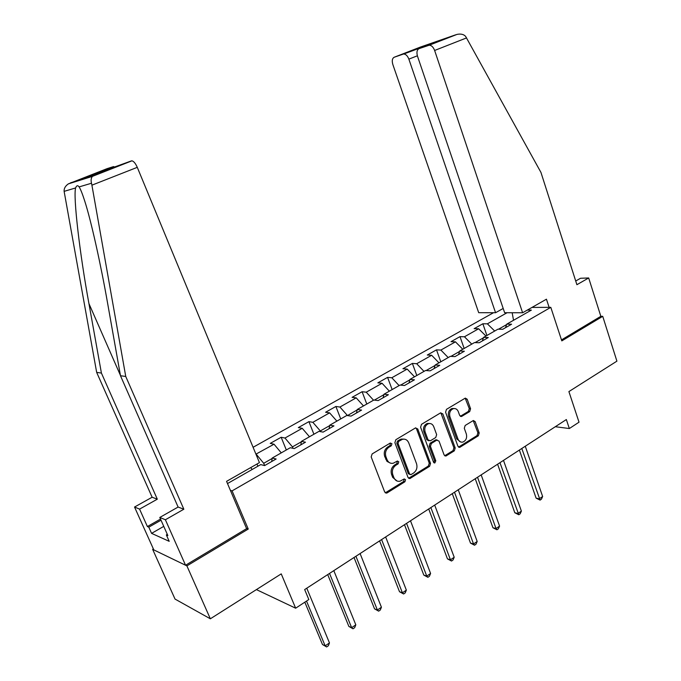 <?xml version="1.0" encoding="UTF-8"?>
<svg xmlns="http://www.w3.org/2000/svg" width="681" height="681" viewBox="0 0 681 681"><rect width="100%" height="100%" fill="white"/><g stroke="black" fill="none" stroke-linecap="round" stroke-linejoin="round"><path stroke-width="1.02" d="M391.933 443.731L390.239 443.076L372.149 453.921L371.179 456.925L384.705 492.031L387.14 492.899L404.914 481.773L405.561 479.705L404.242 478.939L400.002 481.203C397.227 481.705 395.201 480.522 393.916 477.679L392.818 474.776C391.711 470.818 392.716 467.66 395.823 465.285L398.121 463.872L398.777 461.803L397.415 461.02L393.312 463.216C390.451 463.77 388.366 462.578 387.038 459.641L385.923 456.713C384.808 452.729 385.821 449.554 388.953 447.204L391.269 445.808L391.933 443.731M390.409 463.123L387.012 461.395L384.697 456.466C383.582 452.49 384.595 449.324 387.727 446.974L390.043 445.578L390.375 443.008M385.293 492.84L403.663 481.493L404.063 478.998M397.117 481.05L392.69 477.398L391.584 474.504C390.477 470.554 391.481 467.396 394.588 465.021L396.887 463.616L397.253 461.08M469.703 411.579L470.571 408.753L467.183 399.228L465.302 398.113L446.472 409.349L445.578 412.209L457.938 446.276L459.743 447.366L478.343 435.797L479.203 432.988L475.151 421.607L473.338 420.509L465.166 425.472L464.297 428.306L466.332 433.984C467.209 437.909 466.051 440.598 462.867 442.071C460.662 442.488 459.045 441.518 458.024 439.143L449.92 416.729C449.026 412.865 450.132 410.183 453.248 408.677C455.555 408.183 457.24 409.17 458.313 411.656L459.649 415.393L461.514 416.5L469.703 411.579L468.4 411.418L469.269 408.6L465.183 398.155M153.378 548.92L152.646 549.337L186.892 565.877L210.344 618.799L281.236 573.87L295.648 608.201L308.825 599.552L304.671 589.567L566.345 419.547L569.342 428.536L579.02 422.186L568.899 391.584L616.909 361.151L602.728 316.325L600.838 316.316L561.485 339.896M186.892 565.877L248.25 529.052L232.085 490.882L550.801 307.344L561.808 340.883L602.728 316.325M417.734 428.945L415.384 427.991L395.823 439.722L394.886 442.676L408.03 477.458L409.902 478.556L429.617 466.306L430.52 463.403L417.734 428.945L416.474 428.749L415.776 427.821M421.505 424.323L440.513 412.924L442.803 413.878L455.197 447.987L454.321 450.839L445.919 456.015L444.097 454.925L439.024 441.092L436.725 440.173L431.354 443.476L430.452 446.37L435.789 460.816L434.827 462.978L433.542 462.212L420.594 427.225L421.505 424.323M210.344 618.799L175.034 599.076L152.646 549.337M531.989 307.429L550.801 307.344M493.512 312.715L253.094 447.289M232.085 490.882L230.382 490.346M486.906 335.478L482.855 323.764L474.129 328.676L478.632 328.77L464.451 336.78L459.99 336.635L451.026 341.675L455.461 341.845L440.888 350.068L436.504 349.847L427.302 355.031L431.66 355.278L416.687 363.722L412.38 363.424L402.922 368.744L407.195 369.076L391.813 377.759L387.583 377.376L377.861 382.85L382.058 383.267L366.233 392.196L362.096 391.72L352.103 397.338L356.197 397.849L339.921 407.034L335.886 406.472L325.603 412.252L329.604 412.856L312.843 422.314L308.91 421.641L298.329 427.6L302.228 428.306L284.973 438.036L281.159 437.262L270.263 443.391L274.034 444.208L255.928 454.15M482.855 323.764L487.383 323.833L507.047 312.741M527.307 310.093L531.384 310.085L506.792 324.13L511.584 324.207L502.706 329.289L497.93 329.187L483.57 337.384L488.303 337.529L479.177 342.756L474.47 342.577L459.709 351.004L464.365 351.234L454.985 356.606L450.354 356.342L435.185 365.007L439.756 365.322L430.103 370.847L425.565 370.498L409.953 379.411L414.44 379.819L404.514 385.506L400.053 385.054L383.99 394.231L388.391 394.733L378.168 400.581L373.809 400.045L357.27 409.477L361.568 410.081L351.038 416.108L346.782 415.47L329.757 425.191L333.945 425.897L323.1 432.112L318.955 431.354L301.402 441.373L305.48 442.199L294.303 448.592L290.276 447.723L272.187 458.049L276.137 458.994L264.611 465.591L260.712 464.604L227.505 483.553M483.416 337.836L475.074 342.603M485.945 336.022L478.632 328.77M471.763 344.126L464.451 336.78M483.57 337.384L482.361 340.934M459.564 351.456L450.95 356.376M462.774 349.251L455.461 341.845M448.2 357.576L440.888 350.068M459.709 351.004L458.577 354.546M435.048 365.459L426.136 370.541M438.973 362.845L431.66 355.278M423.999 371.392L416.687 363.722M435.185 365.007L434.129 368.549M409.826 379.853L400.624 385.114M414.508 376.806L407.195 369.076M399.109 385.599L391.813 377.759M409.953 379.411L408.983 382.943M383.88 394.674L374.363 400.113M389.353 391.166L382.058 383.267M373.52 400.198L366.233 392.196M383.99 394.231L383.114 397.747M357.176 409.928L347.463 415.572M363.484 405.927L356.197 397.849M347.429 415.487L339.921 407.034M357.27 409.477L356.495 412.992M329.672 425.634L320.334 430.962L320.615 431.66M336.874 421.122L329.604 412.856M320.334 430.962L312.843 422.314M329.757 425.191L329.085 428.681M301.334 441.807L292.447 446.889L293.026 448.319M309.48 436.759L302.228 428.306M292.447 446.889L284.973 438.036M301.402 441.373L300.849 444.846M272.136 458.483L263.709 463.293L264.654 465.566M281.27 452.865L274.034 444.208M263.709 463.293L256.269 454.236M272.187 458.049L271.745 461.505M252.2 469.456L250.702 467.609M256.414 589.601L295.648 608.201M555.287 426.723L569.342 428.536M506.63 324.582L498.543 329.195M513.525 320.283L512.172 312.749M494.695 331.034L487.383 323.833M506.792 324.13L505.506 327.68M257.903 466.204L256.992 464.016M286.318 449.979L281.159 437.262M313.915 434.231L308.91 421.641M340.73 418.926L335.886 406.472M366.795 404.046L362.096 391.72M392.145 389.575L387.583 377.376M416.798 375.495L412.38 363.424M440.794 361.798L436.504 349.847M464.161 348.468L459.99 336.635M248.25 529.052L246.513 528.413M408.617 478.283L428.349 466.051L429.251 463.148L416.474 428.749M398.691 441.348L398.036 443.408L409.545 473.908L410.856 474.674L413.58 473.04C416.619 470.69 417.598 467.566 416.525 463.659L408.745 442.888C407.417 439.909 405.314 438.717 402.437 439.313L398.691 441.348L397.457 441.126L396.802 443.186L398.036 443.408M409.945 474.478L408.294 473.635L396.802 443.186M403.986 439.117L401.186 439.092L399.866 439.671L401.109 439.892M397.457 441.126L399.866 439.671M444.693 455.759L453.027 450.618L453.912 447.766L440.82 412.78M437.108 440.003L435.457 439.96L430.086 443.254L429.183 446.149L434.512 460.569L435.789 460.816M433.788 462.637L434.512 460.569M433.72 426.646C432.639 424.161 430.911 423.165 428.553 423.659C425.327 425.199 424.169 427.932 425.097 431.873L428.051 439.875L430.366 440.803L435.746 437.508L436.649 434.623L433.72 426.646M429.592 423.497L427.285 423.471C424.059 425.012 422.91 427.745 423.829 431.669L425.097 431.873M428.724 440.777L426.783 439.662L423.829 431.669M460.313 416.295L468.4 411.418M454.142 408.515L451.963 408.515C448.847 410.022 447.74 412.703 448.626 416.559L449.92 416.729M460.671 441.986L456.73 438.93L448.626 416.559M458.534 447.119L477.032 435.602L477.892 432.793L473.21 420.552M304.824 602.183L322.471 644.515L325.169 645.869L329.468 642.924L306.765 588.205M306.518 601.068L325.169 645.869L326.633 646.95L322.471 644.515M329.468 642.924L328.344 645.775L326.633 646.95M91.909 185.172L91.492 183.24C90.777 180.303 91.084 178.013 92.403 176.379L131.952 160.818C133.765 161.269 135.545 163.44 137.281 167.339L91.909 185.172L125.747 376.465L183.844 509.218L165.389 519.756L185.555 565.239L246.607 528.643L226.569 481.348L259.435 462.629L137.281 167.339M163.763 526.37L151.582 533.368L169.203 541.327L166.343 534.908L167.858 535.581L159.797 517.449L178.107 507.047L120.477 375.733L107.607 303.232C101.035 265.718 91.254 221.231 84.716 201.006C82.418 193.83 80.554 189.131 79.107 186.909C77.745 185.079 76.578 185.419 75.617 187.947C73.054 196.469 79.788 253.996 88.93 303.564L101.409 373.06L157.311 499.19L139.571 509.107L147.394 526.541L160.52 519.075M120.477 375.733L125.747 376.465M159.797 517.449L165.389 519.756M178.107 507.047L183.844 509.218M75.617 187.947L64.125 191.361C63.903 188.475 65.333 185.973 68.398 183.861L107.028 168.667L113.344 166.649L114.638 166.939M151.582 533.368L148.798 527.162L147.394 526.541M64.125 191.361L96.668 372.396L152.135 497.241L134.532 507.03L139.571 509.107M134.532 507.03L153.821 549.907L185.555 565.239M152.135 497.241L157.311 499.19M96.668 372.396L101.409 373.06M88.002 176.575L131.493 160.869M166.343 534.908L167.313 534.355M161.014 520.19L148.798 527.162M522.608 312.766L434.631 50.462C433.312 47.066 431.516 45.312 429.251 45.201L419.07 48.632C416.951 49.798 416.423 52.335 417.504 56.225L504.647 312.732L522.608 312.766L546.443 299.197L549.124 307.352M428.621 45.329L457.045 34.39C460.952 33.624 463.838 34.331 465.702 36.527L540.952 172.429L576.901 284.701L588.682 277.967L580.527 278.265L575.717 280.998M588.682 277.967L600.838 316.316M403.143 54.148L394.205 57.238C392.23 58.336 391.771 60.771 392.843 64.525L478.7 312.69L495.564 312.724L408.864 59.136C407.561 55.833 405.842 54.131 403.697 54.029L422.339 46.691L422.058 47.474M503.191 308.45L495.564 312.724M438.121 41.235L419.07 48.632M327.714 574.594L348.868 626.426L351.643 627.695L355.814 624.826L333.809 570.635M329.527 573.419L351.643 627.695L353.013 628.801L348.868 626.426M355.814 624.826L354.682 627.652L353.013 628.801M354.026 557.501L374.533 608.84L377.376 610.023L381.428 607.231L360.096 553.559M355.933 556.266L377.376 610.023L378.67 611.155L374.533 608.84M381.428 607.231L380.287 610.04L378.67 611.155M379.606 540.876L399.509 591.729L402.403 592.828L406.353 590.121L385.65 536.951M381.598 539.582L402.403 592.828L403.62 593.994L399.509 591.729M406.353 590.121L405.195 592.913L403.62 593.994M404.488 524.71L423.803 575.087L426.757 576.109L430.596 573.47L410.507 520.803M406.566 523.357L426.757 576.109L427.898 577.292L423.803 575.087M430.596 573.47L429.43 576.237L427.898 577.292M428.707 508.979L447.46 558.88L450.456 559.825L454.201 557.254L434.691 505.089M430.86 507.575L450.456 559.825L451.529 561.033L447.46 558.88M454.201 557.254L453.018 560.003L451.529 561.033M452.278 493.657L470.494 543.106L473.542 543.974L477.185 541.472L458.236 489.784M454.508 492.21L473.542 543.974L474.538 545.209L470.494 543.106M477.185 541.472L475.993 544.204L474.538 545.209M475.236 478.743L492.925 527.732L496.023 528.533L499.573 526.098L481.169 474.887M477.534 477.253L496.023 528.533L496.96 529.784L492.925 527.732M499.573 526.098L498.373 528.805L496.96 529.784M497.598 464.212L514.793 512.75L517.926 513.491L521.382 511.116L503.497 460.382M499.956 462.68L518.803 514.759L514.793 512.75M521.382 511.116L520.182 513.806L518.803 514.759M519.39 450.056L536.109 498.151L539.275 498.824L542.646 496.509L525.264 446.234M521.808 448.481L540.093 500.109L536.109 498.151M542.646 496.509L541.438 499.182L540.093 500.109M387.727 446.974L388.953 447.204M384.697 456.466L385.923 456.713M385.812 459.386L387.038 459.641M396.887 463.616L398.121 463.872M394.588 465.021L395.823 465.285M391.584 474.504L392.818 474.776M392.69 477.398L393.916 477.679M403.663 481.493L404.914 481.773M385.914 492.593L387.14 492.899M390.043 445.578L391.269 445.808M429.251 463.148L430.52 463.403M428.349 466.051L429.617 466.306M409.153 478.062L410.396 478.334M408.294 473.635L409.545 473.908M441.526 413.707L442.803 413.878M453.912 447.766L455.197 447.987M453.027 450.618L454.321 450.839M445.085 455.58L446.37 455.819M435.457 439.96L436.725 440.173M430.086 443.254L431.354 443.476M429.183 446.149L430.452 446.37M426.783 439.662L428.051 439.875M460.594 416.168L461.888 416.338M456.73 438.93L458.024 439.143M473.84 421.437L475.151 421.607M477.892 432.793L479.203 432.988M477.032 435.602L478.343 435.797M458.875 446.957L460.169 447.179M465.872 399.083L467.183 399.228M469.269 408.6L470.571 408.753M91.492 183.24L79.107 186.909M70.526 182.831L93.408 175.672M86.87 176.932L113.344 166.649M120.392 375.274L88.93 303.564M455.657 34.816L420.552 47.015L394.205 57.238M422.339 46.691L438.496 41.081M466.596 37.898L434.631 50.462M417.368 55.799L408.864 59.136M385.386 492.823L386.612 493.129M408.651 478.275L409.902 478.556M401.186 439.092L402.437 439.313M444.744 455.793L445.919 456.015M435.874 439.781L437.151 439.994M433.976 462.816L434.827 462.978M427.285 423.471L428.553 423.659M460.407 416.355L461.514 416.5M451.963 408.515L453.248 408.677M458.602 447.17L459.743 447.366M113.753 166.615L88.487 176.422M131.952 160.818L92.752 176.064M68.398 183.861L92.403 176.379M403.697 54.029L435.857 42.111M457.045 34.39L429.251 45.201"/></g></svg>
